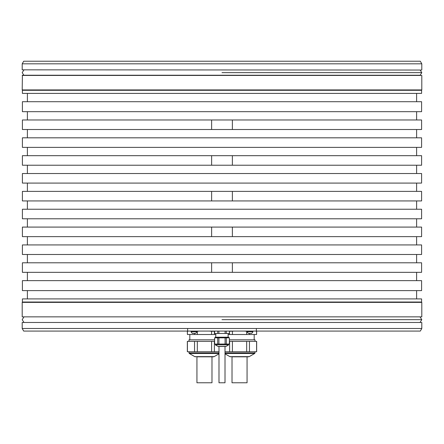 <?xml version="1.0" encoding="UTF-8"?>
<svg xmlns="http://www.w3.org/2000/svg" width="444" height="444" viewBox="0 0 444 444"><rect width="100%" height="100%" fill="white"/><g stroke="black" fill="none" stroke-linecap="round" stroke-linejoin="round"><path stroke-width="0.67" d="M22.2 63.819L23.699 61.228L420.302 61.228L421.8 63.819L22.2 63.819L22.2 69.841L421.595 70.047L22.2 69.841M22.2 75.447L421.8 75.447L421.8 89.927L22.2 89.927L22.405 75.236L420.163 75.236L421.8 72.644L420.163 70.047M421.595 302.025L421.595 298.912L22.405 298.912L22.405 302.025L421.595 302.025L421.8 302.381L22.2 302.381L22.2 316.866L421.8 316.866L22.2 316.866M22.2 328.493L22.2 322.472L421.8 322.472L421.8 328.493L256.355 328.493L256.355 331.085L23.699 331.085L22.2 328.493L256.355 328.493M421.8 75.447L222 75.236M421.8 89.927L421.595 90.287L22.405 90.287L22.2 89.927M421.595 147.375L22.405 147.375L22.405 137.823L421.595 137.823L421.595 147.375M421.595 183.078L22.405 183.078L22.405 173.526L421.595 173.526L421.595 183.078M421.595 218.781L22.405 218.781L22.405 209.235L421.595 209.235L421.595 218.781M421.595 254.49L22.405 254.49L22.405 244.938L421.595 244.938L421.595 254.49M421.595 111.672L22.405 111.672L22.405 101.704L421.595 101.704L421.595 111.672M421.595 290.609L22.405 290.609L22.405 280.641L421.595 280.641L421.595 290.609M421.595 90.287L421.595 93.401L22.405 93.401L22.405 90.287M232.379 272.339L421.595 272.339L421.595 262.793L232.379 262.793L232.379 272.339L22.405 272.339L22.405 262.793L211.622 262.793L211.622 272.339M232.379 236.635L421.595 236.635L421.595 227.084L232.379 227.084L232.379 236.635L22.405 236.635L22.405 227.084L211.622 227.084L211.622 236.635M232.379 200.932L421.595 200.932L421.595 191.381L232.379 191.381L232.379 200.932L22.405 200.932L22.405 191.381L211.622 191.381L211.622 200.932M232.379 165.224L232.379 155.678L421.595 155.678L421.595 165.224L22.405 165.224L22.405 155.678L211.622 155.678L211.622 165.224M232.379 129.52L232.379 119.974L421.595 119.974L421.595 129.52L22.405 129.52L22.405 119.974L211.622 119.974L211.622 129.52M232.379 155.678L211.622 155.678M232.379 262.793L211.622 262.793M232.379 227.084L211.622 227.084M232.379 191.381L211.622 191.381M232.379 119.974L211.622 119.974M421.8 322.472L22.2 322.472M421.8 328.493L420.302 331.085L256.355 331.085M229.42 331.085L229.42 333.472L229.387 331.085M229.387 333.472L225.091 333.472L225.091 331.085M226.296 331.085L226.296 333.472M194.544 333.366L194.544 334.51L187.407 334.51L187.407 331.296L188.489 331.085M196.881 331.296L199.489 331.085M209.429 331.085L211.594 331.296L211.594 334.51L197.325 334.51L197.325 331.296M211.594 331.296L214.58 331.252M215.878 334.51L214.374 334.51L214.374 331.296M188.117 331.085L187.407 331.296M187.407 334.51L187.335 331.296M214.374 334.51L211.594 334.51M197.325 334.51L194.544 334.51M188.994 341.358L188.994 339.804L214.58 339.804M194.544 341.358L194.544 351.742L187.335 351.742L187.335 341.358L214.58 341.358M211.594 341.358L211.594 351.742L197.325 351.742L197.325 341.358M197.325 351.742L194.544 351.742M218.992 351.742L211.594 351.742M187.407 351.742L187.407 341.358M214.374 351.742L214.374 341.358M213.281 356.826L196.82 356.826M196.936 356.826L196.936 382.772L211.982 382.772L211.982 356.826M244.511 331.085L247.119 331.296M255.511 331.085L256.593 331.296L256.593 334.51L249.456 334.51L249.456 333.366M256.249 331.224L256.665 331.296L256.593 334.51M229.42 331.252L229.626 334.51L228.122 334.51M229.626 331.296L234.571 331.085M246.675 331.296L246.675 334.51L232.406 334.51L232.406 331.296M249.456 334.51L246.675 334.51M232.406 334.51L229.626 334.51M229.42 339.804L255.006 339.804L255.006 341.358M232.406 341.358L256.665 341.358L256.665 351.742L232.406 351.742L232.406 341.358L229.42 341.358M246.675 341.358L246.675 351.742M229.626 341.358L229.626 351.742L232.406 351.742M225.008 351.742L229.626 351.742M256.593 341.358L256.593 351.742M249.456 351.742L249.456 341.358M231.779 356.826L248.507 356.826L231.779 356.826M232.018 356.826L232.018 382.772L247.064 382.772L247.064 356.826M214.613 331.085L214.613 333.472L214.58 331.085M218.909 331.085L218.909 333.472L217.704 333.472L217.704 331.085M217.704 333.472L214.613 333.472M225.091 333.472L218.909 333.472M228.122 333.472L228.122 337.207L215.695 337.207L215.878 333.472M215.357 337.834L215.357 337.207L228.643 337.207L228.643 337.834M229.387 337.834L229.42 344.061L229.387 337.834L229.387 344.061L225.091 344.061L225.091 337.834L229.387 337.834M225.091 337.834L218.909 337.834L218.909 344.061L214.58 344.061L214.58 337.834L218.909 337.834M218.909 344.061L225.091 344.061M214.613 337.834L214.613 344.061M217.704 344.061L217.704 337.834M226.296 337.834L226.296 344.061M228.643 344.061L228.538 344.949L226.068 346.376A0.522 0.522 90 0 1 225.807 346.448L218.193 346.448A0.522 0.522 -90 0 1 217.932 346.376L215.462 344.949L215.357 344.061M226.068 346.376L217.932 346.376L218.992 346.448L218.992 382.772L225.008 382.772L225.008 346.448L225.807 346.448M191.07 331.085L191.07 331.724L196.881 331.724L196.881 331.085M196.881 331.724A3.108 3.108 0 0 1 195.427 333.366L192.524 333.366A3.108 3.108 0 0 1 191.07 331.724M247.119 331.085L247.119 331.724L252.93 331.724L252.93 331.085M252.93 331.724A3.108 3.108 0 0 1 251.476 333.366L248.573 333.366A3.108 3.108 0 0 1 247.119 331.724M187.646 331.085L187.646 328.493M218.992 352.936L188.994 352.936L188.994 351.742M218.992 353.835L214.147 356.632L194.772 356.632L189.305 353.48L218.992 353.48M255.006 351.742L255.006 352.936L225.008 352.936M225.008 353.48L254.695 353.48L255.006 352.936M254.695 353.48L249.228 356.632L229.853 356.632L225.008 353.835M215.357 344.772L228.643 344.772L215.357 344.772M222 319.669L421.7 319.669L222 319.669M222 72.644L421.7 72.644L222 72.644M421.8 63.819L421.8 69.841M421.8 302.381L421.8 316.866M416.611 155.678L416.611 147.375M416.611 290.609L416.611 298.912M27.389 280.641L27.389 272.339M416.611 262.793L416.611 254.49M27.389 262.793L27.389 254.49M27.389 244.938L27.389 236.635M416.611 227.084L416.611 218.781M27.389 227.084L27.389 218.781M27.389 209.235L27.389 200.932M416.611 191.381L416.611 183.078M27.389 191.381L27.389 183.078M27.389 173.526L27.389 165.224M416.611 173.526L416.611 165.224M416.611 209.235L416.611 200.932M416.611 244.938L416.611 236.635M416.611 280.641L416.611 272.339M27.389 290.609L27.389 298.912M22.405 302.025L22.2 302.381M27.389 93.401L27.389 101.704M416.611 119.974L416.611 111.672M27.389 137.823L27.389 129.52M416.611 137.823L416.611 129.52M27.389 119.974L27.389 111.672M416.611 93.401L416.611 101.704M27.389 155.678L27.389 147.375M189.305 353.48L188.994 352.936M194.772 356.632L195.493 356.826M214.147 356.632L213.425 356.826M189.81 334.51L189.81 339.804M255.883 331.085L256.665 331.296M254.19 334.51L254.19 339.804M229.853 356.632L230.575 356.826M249.228 356.632L248.507 356.826M420.163 322.261L421.8 319.669L420.163 317.072M23.837 317.072L22.2 319.669L23.837 322.261M23.837 75.236L22.2 72.644L23.837 70.047"/></g></svg>
